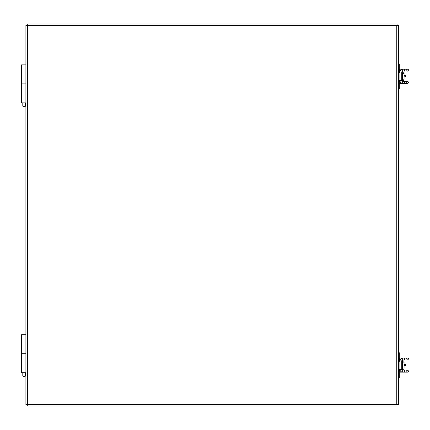 <?xml version="1.0" encoding="UTF-8"?>
<svg xmlns="http://www.w3.org/2000/svg" width="430" height="430" viewBox="0 0 430 430"><rect width="100%" height="100%" fill="white"/><g stroke="black" fill="none" stroke-linecap="round" stroke-linejoin="round"><path stroke-width="0.64" d="M397.083 405.99L396.777 404.388L396.777 25.612L27.498 25.612L27.498 404.388L396.777 404.388L397.083 405.99L27.192 405.99L27.498 404.388L25.897 404.7L25.897 25.3L27.498 25.612L27.192 24.01L397.083 24.01L396.777 25.612L398.379 25.3L398.379 404.7L396.777 404.388L398.379 404.7M397.255 25.3L398.379 25.3M397.083 25.133L397.083 24.01M27.192 25.133L27.192 24.01M27.026 25.3L25.897 25.3M27.192 405.99L27.498 404.388L25.897 404.7M22.795 372.735L22.795 376.062L23.322 376.535L24.908 376.535L25.429 376.062L25.429 372.735M25.429 376.062L22.795 376.062M25.897 334.728L21.559 334.728L21.559 353.729M25.897 353.729L21.5 353.729L21.5 372.735L25.897 372.735M22.795 102.877L22.795 106.199L23.322 106.678L24.908 106.678L25.429 106.199L25.429 102.877M25.429 106.199L22.795 106.199M25.897 64.865L21.559 64.865L21.559 83.871M25.897 83.871L21.5 83.871L21.5 102.877L25.897 102.877M404.082 368.064L404.082 362.135L402.147 362.135L402.147 368.064L404.082 368.064A1.43 1.43 0 0 1 402.652 369.494L401.797 369.494M399.873 361.458L399.287 361.13A2.338 2.338 0 0 1 398.427 359.749L398.379 359.281L399.287 359.281L399.911 360.458M401.797 360.706L402.652 360.706A1.43 1.43 0 0 1 404.082 362.135M399.911 369.746L399.287 370.923L399.287 369.074L399.873 368.746M398.379 377.454L399.287 377.454L399.287 370.923L398.379 370.923L398.427 370.45A2.338 2.338 0 0 1 399.287 369.074M403.168 362.135A0.521 0.521 0 0 0 402.652 361.619L402.147 361.619L402.147 360.706M401.77 361.619L402.147 361.619M402.147 369.494L402.147 368.585L402.652 368.585A0.521 0.521 0 0 0 403.168 368.064M402.147 368.585L401.77 368.585M399.287 361.13L399.287 352.75L398.379 352.75M406.748 370.23L407.468 370.23M399.287 358.636A0.951 0.881 -90 0 1 400.094 358.072L402.684 358.072C400.975 358.244 400.034 359.19 399.873 360.921L399.873 369.284C400.034 371.009 400.975 371.961 402.684 372.133L407.468 372.133M404.082 365.667L405.382 365.667L405.382 364.522L404.082 364.522M403.184 369.392L401.851 369.66M398.75 369.66L398.379 369.66M403.184 360.813L401.851 360.539M398.75 360.539L398.379 360.539M404.082 79.206L404.082 73.277L402.147 73.277L402.147 79.206L404.082 79.206A1.43 1.43 0 0 1 402.652 80.636L401.797 80.636M399.873 72.6L399.287 72.267A2.338 2.338 0 0 1 398.427 70.891L398.379 70.418L399.287 70.418L399.911 71.595M401.797 71.848L402.652 71.848A1.43 1.43 0 0 1 404.082 73.277M399.911 80.883L399.287 82.066L399.287 80.211L399.873 79.883M398.379 88.591L399.287 88.591L399.287 82.066L398.379 82.066L398.427 81.593A2.338 2.338 0 0 1 399.287 80.211M403.168 73.277A0.521 0.521 0 0 0 402.652 72.756L402.147 72.756L402.147 71.848M401.77 72.756L402.147 72.756M402.147 80.636L402.147 79.727L402.652 79.727A0.521 0.521 0 0 0 403.168 79.206M402.147 79.727L401.77 79.727M399.287 72.267L399.287 63.887L398.379 63.887M399.287 69.778A0.951 0.881 -90 0 1 400.094 69.208L402.684 69.208C400.975 69.38 400.034 70.332 399.873 72.057L399.873 80.421C400.034 82.151 400.975 83.097 402.684 83.269L404.539 83.269L404.539 81.372L402.684 81.372L406.554 81.372M404.539 83.269L407.468 83.269L404.539 83.269M404.082 76.803L405.382 76.803L405.382 75.664L404.082 75.664M403.184 80.528L401.851 80.802M398.75 80.802L398.379 80.802M403.184 71.95L401.851 71.681M398.75 71.681L398.379 71.681M397.255 25.553L397.255 25.133L396.836 25.133M27.439 25.133L27.026 25.133L27.026 25.553M402.652 362.135L402.652 368.064M399.287 370.45L398.427 370.45M398.427 359.749L399.287 359.749M398.379 372.353L399.287 372.353M399.287 374.127L398.379 374.127M399.287 357.851L398.379 357.851M399.287 356.078L398.379 356.078M399.287 371.563A0.951 0.881 90 0 0 400.094 372.133L399.287 371.837M400.034 370.235A0.951 0.881 90 0 0 399.293 370.784M406.748 372.133L404.539 372.133L404.539 370.23M400.034 359.969A0.951 0.881 -90 0 1 399.293 359.421M407.468 358.072L404.539 358.072L404.539 359.969M404.539 358.072L402.684 358.072L402.684 359.969L401.77 360.921L401.77 369.284L402.684 370.23L402.684 372.133L400.094 372.133M399.873 360.921L401.77 360.921M399.873 369.284L401.77 369.284M402.652 73.277L402.652 79.206M399.287 81.593L398.427 81.593M398.427 70.891L399.287 70.891M398.379 83.49L399.287 83.49M399.287 85.264L398.379 85.264M399.287 68.988L398.379 68.988M399.287 67.214L398.379 67.214M399.287 82.705A0.951 0.881 90 0 0 400.094 83.269L399.287 82.974M400.034 81.372A0.951 0.881 90 0 0 399.293 81.92M400.034 71.106A0.951 0.881 -90 0 1 399.293 70.558M407.468 69.208L404.539 69.208L404.539 71.111M404.539 69.208L402.684 69.208L402.684 71.111L401.77 72.057L401.77 80.421L402.684 81.372L402.684 83.269L400.094 83.269M399.873 72.057L401.77 72.057M399.873 80.421L401.77 80.421M398.502 370.176L398.443 369.66M398.443 360.539L398.502 360.023M399.287 358.367L400.094 358.072M407.549 358.072L407.549 358.072C406.355 358.4 406.355 359.034 407.549 359.969C408.747 359.071 408.747 358.437 407.549 358.072M407.549 372.133C408.753 371.466 408.753 370.832 407.549 370.23C406.361 370.552 406.361 371.187 407.549 372.133M398.502 81.318L398.443 80.802M398.443 71.681L398.502 71.165M399.287 69.504L400.094 69.208M407.549 69.208L407.549 69.208C406.355 69.536 406.355 70.171 407.549 71.111C408.747 70.208 408.747 69.574 407.549 69.208M407.549 83.269C408.753 82.603 408.753 81.969 407.549 81.372C406.361 81.689 406.361 82.323 407.549 83.269"/></g></svg>
